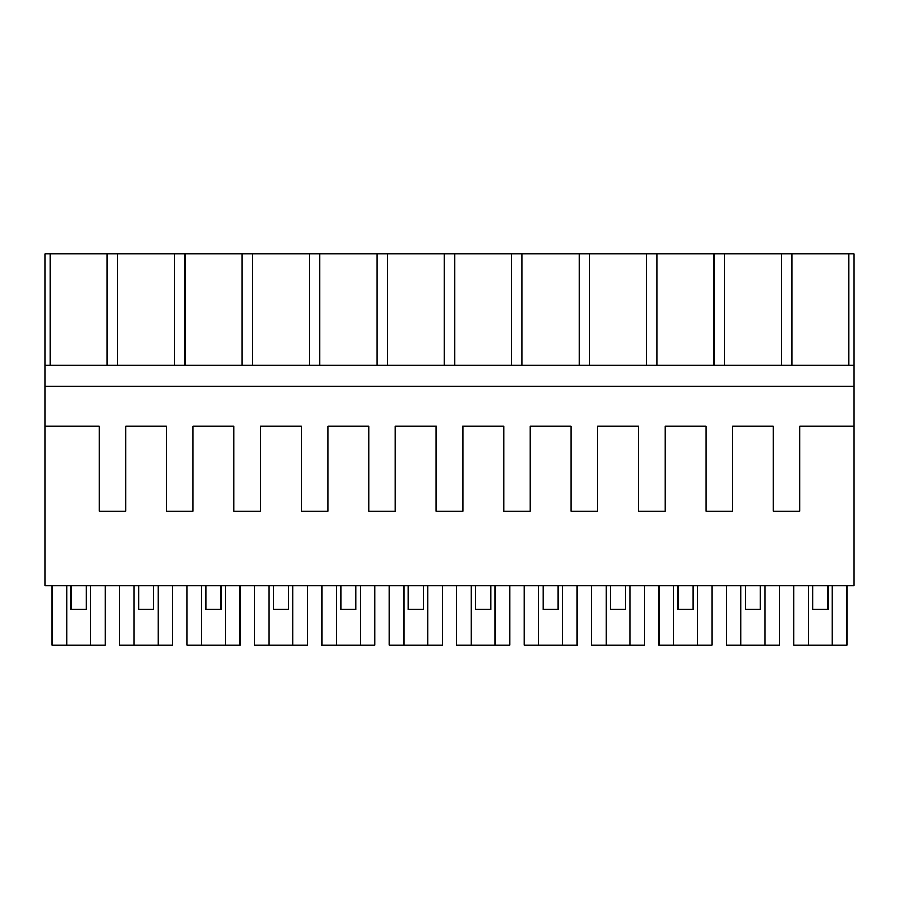 <?xml version="1.0" encoding="UTF-8"?>
<svg xmlns="http://www.w3.org/2000/svg" width="899" height="899" viewBox="0 0 899 899"><rect width="100%" height="100%" fill="white"/><g stroke="black" fill="none" stroke-linecap="round" stroke-linejoin="round"><path stroke-width="1.35" d="M808.392 585.541L808.392 645.268L793.795 645.268L793.795 585.541M812.831 585.541L812.831 609.432L827.844 609.432L812.831 609.432M827.844 585.541L827.844 609.432M832.283 585.541L832.283 645.268L808.392 645.268M832.283 645.268L846.88 645.268L846.88 585.541M740.967 585.541L740.967 645.268L726.37 645.268L726.37 585.541M745.406 585.541L745.406 609.432L760.419 609.432L745.406 609.432M760.419 585.541L760.419 609.432M764.858 585.541L764.858 645.268L740.967 645.268M764.858 645.268L779.455 645.268L779.455 585.541M673.542 585.541L673.542 645.268L658.945 645.268L658.945 585.541M677.981 585.541L677.981 609.432L692.994 609.432L677.981 609.432M692.994 585.541L692.994 609.432M697.433 585.541L697.433 645.268L673.542 645.268M697.433 645.268L712.03 645.268L712.03 585.541M606.117 585.541L606.117 645.268L591.52 645.268L591.52 585.541M610.556 585.541L610.556 609.432L625.569 609.432L610.556 609.432M625.569 585.541L625.569 609.432M630.008 585.541L630.008 645.268L606.117 645.268M630.008 645.268L644.605 645.268L644.605 585.541M538.692 585.541L538.692 645.268L524.095 645.268L524.095 585.541M543.131 585.541L543.131 609.432L558.144 609.432L543.131 609.432M558.144 585.541L558.144 609.432M562.583 585.541L562.583 645.268L538.692 645.268M562.583 645.268L577.18 645.268L577.18 585.541M471.267 585.541L471.267 645.268L456.67 645.268L456.67 585.541M475.706 585.541L475.706 609.432L490.719 609.432L475.706 609.432M490.719 585.541L490.719 609.432M495.158 585.541L495.158 645.268L471.267 645.268M495.158 645.268L509.755 645.268L509.755 585.541M403.842 585.541L403.842 645.268L389.245 645.268L389.245 585.541M408.281 585.541L408.281 609.432L423.294 609.432L408.281 609.432M423.294 585.541L423.294 609.432M427.733 585.541L427.733 645.268L403.842 645.268M427.733 645.268L442.33 645.268L442.33 585.541M336.417 585.541L336.417 645.268L321.82 645.268L321.82 585.541M340.856 585.541L340.856 609.432L355.869 609.432L340.856 609.432M355.869 585.541L355.869 609.432M360.308 585.541L360.308 645.268L336.417 645.268M360.308 645.268L374.905 645.268L374.905 585.541M268.992 585.541L268.992 645.268L254.395 645.268L254.395 585.541M273.431 585.541L273.431 609.432L288.444 609.432L273.431 609.432M288.444 585.541L288.444 609.432M292.883 585.541L292.883 645.268L268.992 645.268M292.883 645.268L307.48 645.268L307.48 585.541M201.567 585.541L201.567 645.268L186.97 645.268L186.97 585.541M206.006 585.541L206.006 609.432L221.019 609.432L206.006 609.432M221.019 585.541L221.019 609.432M225.458 585.541L225.458 645.268L201.567 645.268M225.458 645.268L240.055 645.268L240.055 585.541M134.142 585.541L134.142 645.268L119.545 645.268L119.545 585.541M138.581 585.541L138.581 609.432L153.594 609.432L138.581 609.432M153.594 585.541L153.594 609.432M158.033 585.541L158.033 645.268L134.142 645.268M158.033 645.268L172.63 645.268L172.63 585.541M66.717 585.541L66.717 645.268L52.12 645.268L52.12 585.541M71.156 585.541L71.156 609.432L86.169 609.432L71.156 609.432M86.169 585.541L86.169 609.432M90.608 585.541L90.608 645.268L66.717 645.268M90.608 645.268L105.205 645.268L105.205 585.541M44.95 253.732L854.05 253.732L854.05 585.541L44.95 585.541L44.95 253.732M854.05 426.272L799.896 426.272L799.896 511.216L773.354 511.216L773.354 426.272L732.471 426.272L732.471 511.216L705.929 511.216L705.929 426.272L665.046 426.272L665.046 511.216L638.504 511.216L638.504 426.272L597.621 426.272L597.621 511.216L571.079 511.216L571.079 426.272L530.196 426.272L530.196 511.216L503.654 511.216L503.654 426.272L462.771 426.272L462.771 511.216L436.229 511.216L436.229 426.272L395.346 426.272L395.346 511.216L368.804 511.216L368.804 426.272L327.921 426.272L327.921 511.216L301.379 511.216L301.379 426.272L260.496 426.272L260.496 511.216L233.954 511.216L233.954 426.272L193.071 426.272L193.071 511.216L166.529 511.216L166.529 426.272L125.646 426.272L125.646 511.216L99.104 511.216L99.104 426.272L44.95 426.272M50.13 365.219L50.13 253.732M107.195 365.219L107.195 253.732M117.555 365.219L117.555 253.732M174.62 365.219L174.62 253.732M184.98 365.219L184.98 253.732M242.045 365.219L242.045 253.732M252.405 365.219L252.405 253.732M309.47 365.219L309.47 253.732M319.83 365.219L319.83 253.732M376.895 365.219L376.895 253.732M387.255 365.219L387.255 253.732M444.32 365.219L444.32 253.732M454.68 365.219L454.68 253.732M511.745 365.219L511.745 253.732M522.105 365.219L522.105 253.732M579.17 365.219L579.17 253.732M589.53 365.219L589.53 253.732M646.595 365.219L646.595 253.732M656.955 365.219L656.955 253.732M714.02 365.219L714.02 253.732M724.38 365.219L724.38 253.732M781.445 365.219L781.445 253.732M44.95 365.219L854.05 365.219M44.95 386.458L854.05 386.458M791.805 365.219L791.805 253.732M848.87 365.219L848.87 253.732"/></g></svg>
